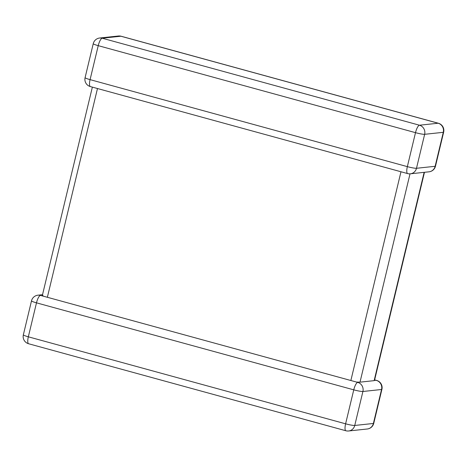 <?xml version="1.0" encoding="UTF-8"?>
<svg xmlns="http://www.w3.org/2000/svg" width="467" height="467" viewBox="0 0 467 467"><rect width="100%" height="100%" fill="white"/><g stroke="black" fill="none" stroke-linecap="round" stroke-linejoin="round"><path stroke-width="0.7" d="M350.863 380.512L40.483 295.395A7.449 2.131 105.3 0 0 36.49 302.838L28.335 336.812L345.603 423.814L353.758 389.84A7.449 2.131 -74.7 0 1 357.745 382.397L350.863 380.512L400.978 171.757M43.081 296.189L42.742 295.15M410.02 173.835L360.004 382.158L374.131 380.646L424.141 172.335M373.752 423.324A7.449 7.449 0 0 1 367.296 428.992A7.449 7.093 -96.1 0 0 373.39 423.47A7.449 0.794 13.5 0 0 373.752 423.324L381.907 389.35A7.449 0.794 13.5 0 1 381.551 389.496L362.906 391.492L354.745 425.46L373.39 423.47L381.551 389.496A7.449 7.093 -96.1 0 0 376.39 380.407L374.557 380.22M424.474 172.3L374.487 380.506L374.131 380.646M360.004 382.158L356.957 382.07M435.495 166.141L443.65 132.167A7.449 0.794 13.5 0 1 443.294 132.319A7.449 7.093 83.9 0 0 438.134 123.23L120.865 36.222L102.22 38.212L419.489 125.22L438.134 123.23A7.449 2.131 -74.7 0 1 438.379 123.247L121.111 36.239A7.449 7.449 0 0 0 118.349 36.017L99.705 38.008A7.449 7.449 0 0 0 93.248 43.676L85.093 77.65A7.449 7.449 0 0 0 90.365 86.576A7.449 2.131 -74.7 0 1 90.078 79.635L407.347 166.637A7.449 2.131 105.3 0 0 407.633 173.584A7.449 7.449 0 0 0 410.394 173.806L429.039 171.815A7.449 7.449 0 0 0 435.495 166.141A7.449 0.794 13.5 0 1 435.133 166.293L443.294 132.319L424.649 134.309L416.488 168.283L435.133 166.293A7.449 7.093 83.9 0 1 429.039 171.815M357.745 382.397A7.449 7.093 -96.1 0 1 362.906 391.492A7.449 0.794 13.5 0 1 353.758 389.84L36.49 302.838A7.449 0.794 13.5 0 1 31.505 300.859L23.35 334.833A7.449 0.794 13.5 0 0 28.335 336.812A7.449 2.131 -74.7 0 0 28.621 343.753L345.889 430.761A7.449 7.449 0 0 0 348.651 430.983A7.449 7.093 -96.1 0 0 354.745 425.46A7.449 0.794 13.5 0 1 345.603 423.814A7.449 2.131 105.3 0 0 345.889 430.761M410.394 173.806A7.449 7.093 83.9 0 0 416.488 168.283A7.449 0.794 13.5 0 1 407.347 166.637L415.502 132.663L98.233 45.661L90.078 79.635A7.449 0.794 13.5 0 1 85.093 77.65M97.48 88.526L47.365 297.281M381.907 389.35A7.449 7.449 0 0 0 376.636 380.424A7.449 2.131 105.3 0 0 376.39 380.407M40.483 295.395A7.449 7.093 -96.1 0 0 37.961 295.185A7.449 7.449 0 0 0 31.505 300.859M415.502 132.663A7.449 0.794 13.5 0 0 424.649 134.309A7.449 7.093 83.9 0 0 419.489 125.22A7.449 2.131 105.3 0 0 415.502 132.663M93.248 43.676A7.449 0.794 13.5 0 0 98.233 45.661A7.449 2.131 -74.7 0 1 102.22 38.212A7.449 7.093 83.9 0 0 99.705 38.008M118.349 36.017A7.449 7.093 83.9 0 1 120.865 36.222A7.449 2.131 105.3 0 1 121.111 36.239M90.365 86.576L407.633 173.584M367.296 428.992L348.651 430.983M376.636 380.424L374.639 379.875M23.35 334.833A7.449 7.449 0 0 0 28.621 343.753M42.526 294.7L37.961 295.185M443.65 132.167A7.449 7.449 0 0 0 438.379 123.247M42.38 295.307L92.361 87.125"/></g></svg>
